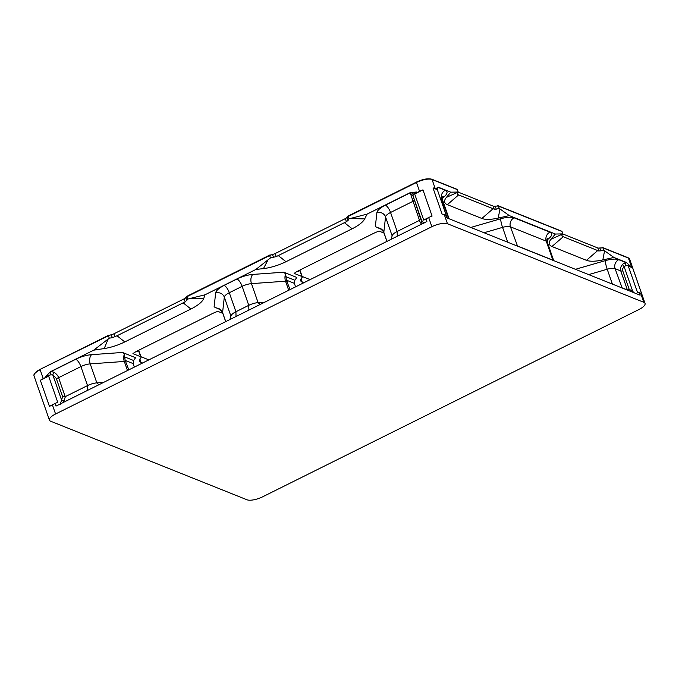 <?xml version="1.0" encoding="UTF-8"?>
<svg xmlns="http://www.w3.org/2000/svg" width="679" height="679" viewBox="0 0 679 679"><rect width="100%" height="100%" fill="white"/><g stroke="black" fill="none" stroke-linecap="round" stroke-linejoin="round"><path stroke-width="1.02" d="M186.555 296.511L186.98 296.681L185.851 297.563A3.675 1.222 -19.2 0 1 184.128 298.845L185.197 301.909L187.811 299.074L190.663 298.327L203.827 298.276L204.939 294.822L190.663 298.327M109.022 335.103L108.445 335.766L111.288 334.671A3.675 1.222 -19.2 0 0 113.953 333.771L184.128 298.845M602.086 247.529L603.028 247.911L599.82 247.962A3.675 1.222 -19.2 0 1 597.766 247.954L598.836 251.018L603.852 250.296L604.565 250.789L602.833 259.93A25.658 8.538 160.8 0 1 586.461 260.32L551.951 246.511A25.658 8.538 -19.2 0 1 551.034 239.212L562.874 233.899L562.042 231.514L498.42 206.06L499.252 208.445L509.301 215.599L498.233 218.086L499.965 208.945M562.832 233.975L597.766 247.954M497.486 205.678L498.42 206.06L495.22 206.11L496.273 209.149L494.236 209.174L457.612 194.525L457.366 193.583L458.274 192.055L446.434 197.36L450.763 192.182L457.739 192.055M458.223 192.123L493.166 206.102A3.675 1.222 160.8 0 0 495.22 206.11M347.758 216.287L348.174 216.457L347.045 217.339L348.106 220.369L346.392 221.685L276.217 256.611L270.48 257.927L268.027 259.828L263.469 268.595L255.881 269.461L204.939 294.822M270.217 254.871L269.648 255.542L272.483 254.447A3.675 1.222 160.8 0 0 275.148 253.547L345.331 218.613A3.675 1.222 160.8 0 0 347.045 217.339M140.926 356.696L148.862 359.878M138.609 350.313A3.921 1.307 -19.2 0 1 138.779 350.542L141.062 357.095A3.921 1.307 160.8 0 0 140.663 356.738L132.931 353.649A15.388 5.118 160.8 0 1 137.531 350.848L212.137 313.715A15.388 5.118 -19.2 0 1 217.866 311.372L222.805 313.35M302.138 276.438L310.108 279.629M299.846 270.072A3.633 1.205 -19.2 0 1 299.991 270.267L302.274 276.82A3.633 1.205 -19.2 0 1 301.968 277.601A14.709 4.897 160.8 0 0 300.721 280.775A14.709 4.897 160.8 0 0 302.214 282.108L303.827 282.753M632.641 267.832L628.321 266.109A7.359 2.444 -19.2 0 1 630.087 266.363L631.495 266.932A12.163 4.049 -19.2 0 1 632.641 267.832L641.765 294.041A12.163 4.049 -19.2 0 0 640.62 293.133L639.211 292.573L640.127 295.187L446.595 217.764L445.679 215.141A7.359 2.444 160.8 0 1 446.426 215.812L447.189 218.001M348.106 220.369L349.006 218.842L348.174 216.457L416.456 182.473L419.546 191.342A12.163 4.049 160.8 0 1 422.958 189.874L432.082 216.075A12.163 4.049 160.8 0 0 428.67 217.543L425.971 218.884L426.879 221.507L55.992 406.093L55.075 403.479A7.359 2.444 -19.2 0 1 57.766 402.367L48.642 376.166A7.359 2.444 -19.2 0 0 45.951 377.269L43.252 378.619A12.163 4.049 -19.2 0 0 40.358 380.291L49.482 406.492A12.163 4.049 -19.2 0 1 52.376 404.82L55.075 403.479M124.792 341.927L117.017 335.766L183.152 302.851L190.926 309.013L124.792 341.927A25.658 8.538 -19.2 0 1 104.201 348.565L93.719 350.169L50.433 371.71A9.812 3.268 -19.2 0 1 50.959 371.608L75.768 359.259A16.669 5.551 -19.2 0 1 91.606 354.667L122.475 352.46L135.579 357.706L133.619 360.507L133.126 363.588L134.349 367.101M295.586 286.852L294.363 283.347L286.385 280.147L285.621 273.909L283.712 272.211L252.843 274.426A16.669 5.551 160.8 0 0 237.005 279.01L224.163 285.409A16.669 5.551 -19.2 0 0 215.659 292.929L214.097 306.866L219.86 309.505L222.61 312.798A4.906 1.63 -19.2 0 1 222.585 312.535A6.866 6.391 6.4 0 0 216.949 308.088M294.363 283.347L294.856 280.257L296.816 277.456L283.712 272.211M122.475 352.46L124.376 354.158L125.14 360.396L128.806 369.86M141.062 357.095A3.921 1.307 160.8 0 1 140.74 357.926A14.709 4.897 -19.2 0 0 139.543 361.05A14.709 4.897 -19.2 0 0 141.037 362.382L142.582 363.002M50.433 371.71L45.722 376.616A7.359 2.444 -19.2 0 1 51.027 374.816A2.453 0.934 -100.8 0 1 50.959 371.608L53.955 372.211C56.612 374.044 58.156 375.877 58.589 377.694L65.201 396.672L87.532 385.579A9.812 3.268 -19.2 0 1 96.842 382.88L103.615 382.396M63.376 402.418L65.405 396.587M60.236 404.531L61.56 400.007A2.453 1.536 -161.8 0 0 64.132 400.466M51.027 374.816L52.869 375.046L61.56 400.007L62.646 396.706L65.201 396.672M40.358 380.291L48.642 376.166M50.67 421.235A12.163 4.049 -19.2 0 1 49.431 420.131A12.163 4.049 -19.2 0 1 55.568 413.995L431.869 226.71A12.163 4.049 160.8 0 1 447.469 223.747L643.819 302.308A12.163 4.049 -19.2 0 1 645.05 303.411A12.163 4.049 -19.2 0 1 638.914 309.548L262.62 496.824A12.163 4.049 160.8 0 1 247.02 499.786L50.67 421.235M108.564 335.324L40.163 369.334L108.445 335.766L109.277 338.159L93.719 350.169M419.546 191.342L416.847 192.683A7.359 2.444 160.8 0 0 414.674 193.999L423.798 220.2A7.359 2.444 160.8 0 1 425.971 218.884M278.22 255.542L285.995 261.704L352.129 228.789A25.658 8.538 160.8 0 0 364.665 218.935L367.101 214.106L410.388 192.564L416.617 192.03L416.847 192.683M367.101 214.106L349.006 218.842M270.48 257.927L269.648 255.542L186.98 296.681L187.811 299.074M255.881 269.461L268.027 259.828M111.288 334.671L112.341 337.709L109.277 338.159M112.341 337.709L117.017 335.766M183.152 302.851L185.197 301.909M190.926 309.013A25.658 8.538 160.8 0 0 203.827 298.276M285.995 261.704A25.658 8.538 -19.2 0 1 263.469 268.595M436.996 188.304L437.072 188.957A7.359 2.444 160.8 0 0 436.325 188.287L438.422 187.243L450.763 192.182M458.648 194.881L447.351 204.668A25.658 8.538 -19.2 0 1 446.434 197.36M447.351 204.668L481.861 218.468A25.658 8.538 160.8 0 0 498.233 218.086M509.301 215.599L555.363 234.026L551.034 239.212M620.682 287.412A9.812 3.268 -19.2 0 1 621.692 287.675L627.388 289.933L620.776 270.955C619.834 269.41 620.428 267.178 622.575 264.25A2.453 0.671 -130.2 0 0 624.111 266.584L625.783 265.693A7.359 2.444 -19.2 0 1 629.857 265.71L626.242 262.383L613.901 257.451L602.833 259.93M384.042 233.101L379.111 231.123A15.388 5.118 -19.2 0 0 373.382 233.474L298.777 270.598A15.388 5.118 160.8 0 0 294.168 273.399L301.9 276.489A3.633 1.205 -19.2 0 1 302.274 276.82M553.36 260.481L552.867 260.133A9.812 3.268 -19.2 0 1 553.351 260.388L553.648 260.592M517.542 246.146L510.438 226.811L546.255 241.138L552.867 260.133L517.05 245.806A9.812 3.268 160.8 0 0 516.04 245.543M410.388 192.564A9.812 3.268 160.8 0 0 410.209 192.811L385.4 205.16A16.669 5.551 160.8 0 0 376.896 212.68L375.334 226.616L381.097 229.256L383.559 231.785M448.997 218.723L448.709 218.528A9.812 3.268 160.8 0 0 448.225 218.273L447.13 217.832M446.426 215.812A7.359 2.444 160.8 0 1 446.451 215.897L437.327 189.696A7.359 2.444 160.8 0 0 437.301 189.611A7.359 2.444 160.8 0 0 436.555 188.94L435.146 188.38A12.163 4.049 160.8 0 0 433.007 187.964L442.131 214.174A12.163 4.049 160.8 0 1 444.27 214.581L445.679 215.141M602.765 247.614L628.134 257.765A0.586 0.518 111.8 0 1 628.406 258.062L603.028 247.911L603.852 250.296M613.901 257.451L604.565 250.789M457.026 189.492L458.274 192.055M555.363 234.026L562.348 233.899M551.951 246.511L563.247 236.725L598.836 251.018M563.247 236.725L562.22 236.368L561.974 235.426L562.874 233.899M561.974 235.426L562.22 236.368L561.923 235.528M457.323 193.676L457.612 194.525L457.366 193.583M496.273 209.149L499.252 208.445M422.958 189.874L414.674 193.999M416.617 192.03A7.359 2.444 160.8 0 0 413.188 194.576L413.019 195.807L421.71 220.76A2.453 2.037 -29.2 0 1 420.7 223.009L419.291 220.463L397.164 231.48A9.812 3.268 160.8 0 0 392.224 235.613L391.104 239.314M423.866 223.561L420.505 218.596L419.291 220.463M421.523 224.172L420.7 223.009M413.188 194.576A2.453 2.105 -145.6 0 0 410.209 192.811L419.486 220.352M410.523 194.746A2.453 1.74 172.5 0 1 413.019 195.807L420.505 218.596M437.327 189.696L433.007 187.964M628.321 266.109L637.445 292.309A7.359 2.444 -19.2 0 1 639.211 292.573M627.388 289.933L629.127 289.152L622.745 270.811C622.117 269.809 622.575 268.409 624.111 266.584L632.803 291.546L634.432 292.912M629.127 289.152L632.803 291.546A2.453 0.424 -56.9 0 1 632.37 292.089M622.575 264.25L625.732 262.476A9.812 3.268 -19.2 0 1 626.242 262.383M437.064 188.915L438.278 187.48L445.263 190.281A16.669 5.551 160.8 0 1 444.592 196.316L442.335 198.31M229.867 319.563L230.987 315.862A9.812 3.268 -19.2 0 1 235.927 311.729L229.307 292.725A6.866 2.317 63.5 0 0 224.163 285.409M264.852 302.147L258.088 302.63A9.812 3.268 160.8 0 0 248.769 305.329L235.927 311.729L236.029 316.49M136.971 351.136A6.128 2.037 160.8 0 0 136.988 351.204A6.128 2.037 160.8 0 0 137.616 351.764L136.233 351.527M290.052 289.61L286.385 280.147M297.478 271.277L298.853 271.515A6.128 2.037 160.8 0 1 298.234 270.955A6.128 2.037 160.8 0 1 298.208 270.887M53.955 372.211A2.453 0.985 -69.7 0 0 52.869 375.046L56.264 378.364L62.646 396.706M186.759 296.409L269.767 255.1M347.852 216.194L416.533 182.057A11.577 3.853 -19.2 0 1 431.377 179.231M347.962 216.185L416.414 182.116M133.619 360.507L124.613 356.899M133.126 363.588L125.14 360.396M141.037 362.382L139.891 359.072M98.896 384.738L96.842 382.88L90.231 363.885L124.299 361.449A6.866 4.082 85.9 0 1 124.376 354.158M87.633 390.349L87.532 385.579L80.911 366.584A9.812 3.268 -19.2 0 1 90.231 363.885A6.866 4.082 85.9 0 1 91.606 354.667M45.722 376.616L45.951 377.269M49.431 420.131L34.026 375.894A12.163 4.049 160.8 0 1 40.163 369.749L43.252 378.619M52.376 404.82L55.568 413.995M428.67 217.543L431.869 226.71M113.953 333.771L115.023 336.835M185.851 297.563L186.903 300.602M435.146 188.38L432.056 179.511A0.586 0.518 111.8 0 0 431.785 179.214C427.872 178.204 422.762 179.146 416.456 182.048L416.456 182.473A12.163 4.049 -19.2 0 1 432.056 179.511L457.442 189.67M437.081 188.185A2.453 2.113 33.8 0 1 438.278 187.48A9.812 3.268 160.8 0 0 438.422 187.243M625.783 265.693A2.453 0.951 -100.7 0 1 625.732 262.476L618.739 259.684A16.669 5.551 -19.2 0 0 605.362 260.634L575.436 269.308M553.725 260.626L547.249 242.03A9.812 3.268 -19.2 0 0 546.255 241.138A6.866 6.043 111.8 0 1 549.914 232.142A16.669 5.551 -19.2 0 1 549.235 238.185L546.977 240.179M549.914 232.142L514.096 217.815A16.669 5.551 160.8 0 0 500.72 218.774L470.793 227.448M547.282 238.804A6.866 5.025 -131.5 0 1 549.235 238.185M507.739 242.225L502.57 227.372A9.812 3.268 160.8 0 1 510.438 226.811A6.866 6.043 111.8 0 1 514.096 217.815M484.034 232.744L502.57 227.372A6.866 1.018 73.8 0 1 500.72 218.774M628.134 257.765L629.645 259.166A12.163 4.049 160.8 0 0 628.406 258.062L631.495 266.932M640.62 293.133L643.819 302.308M448.709 218.613L441.613 199.27A6.866 6.043 111.8 0 1 445.263 190.281M436.325 188.287L436.555 188.94M629.857 265.71L630.087 266.363M444.27 214.581L447.469 223.747M599.82 247.962L600.881 250.992M597.758 250.534L586.461 260.32M493.166 206.102L494.236 209.174M481.861 218.468L493.158 208.682M397.266 236.25L397.164 231.48L390.552 212.476A9.812 3.268 160.8 0 0 385.545 216.907A6.866 6.391 6.4 0 0 376.896 212.68M386.988 241.368L383.822 232.286A4.906 1.63 160.8 0 0 383.856 232.549L386.928 241.393M392.148 235.859L385.545 216.907L383.822 232.286A6.866 6.391 6.4 0 0 378.186 227.838M414.122 200.263A2.453 0.815 160.8 0 1 412.874 201.366L390.552 212.476A6.866 2.317 63.5 0 0 385.4 205.16M622.185 288.015L615.081 268.672A6.866 6.043 111.8 0 1 618.739 259.684M627.286 289.908L627.871 290.289M588.676 274.605L607.213 269.24A6.866 1.018 73.8 0 1 605.362 260.634M612.382 284.094L607.213 269.24A9.812 3.268 -19.2 0 1 615.081 268.672L620.776 270.955A2.453 0.815 160.8 0 0 622.745 270.811M442.173 197.292L442.784 196.664L442.606 200.161A9.812 3.268 160.8 0 0 441.613 199.27L440.51 198.837M442.64 196.935A6.866 5.025 -131.5 0 1 444.592 196.316M225.751 321.608L222.585 312.535L224.308 297.156A6.866 6.391 6.4 0 0 215.659 292.929M230.911 316.108L224.308 297.156A9.812 3.268 -19.2 0 1 229.307 292.725L242.157 286.334A6.866 2.317 63.5 0 0 237.005 279.01M248.87 310.099L248.769 305.329L242.157 286.334A9.812 3.268 160.8 0 1 251.468 283.635A6.866 4.082 85.9 0 1 252.843 274.426M137.616 351.764L137.328 350.95M138.457 350.389L140.663 356.738M301.06 278.806L302.214 282.108M294.856 280.257L285.859 276.659M287.175 281.352A4.906 1.63 160.8 0 0 285.545 281.199A6.866 4.082 85.9 0 1 285.621 273.909M288.702 290.281L285.545 281.199L251.468 283.635L258.088 302.63L260.142 304.498M301.9 276.489L299.694 270.14M298.573 270.7L298.853 271.515M127.465 370.522L124.299 361.449A4.906 1.63 -19.2 0 1 125.938 361.601M56.264 378.364A2.453 0.815 -19.2 0 0 58.589 377.694L80.911 366.584A6.866 2.317 63.5 0 0 75.768 359.259M104.201 348.565L108.173 338.999M272.483 254.447L273.544 257.477M275.148 253.547L276.217 256.611M345.331 218.613L346.392 221.685M364.665 218.935L350.288 218.502M352.129 228.789L344.355 222.627M34.026 375.894C33.407 374.078 35.452 371.897 40.163 369.334L108.767 335.188M186.657 296.417L269.962 254.956M547.249 242.03L547.427 238.533L546.816 239.152M645.05 303.411L629.645 259.166M437.072 188.957L437.301 189.611M431.785 179.214L457.247 189.399M498.165 205.771L561.847 231.25M383.177 231.208L383.856 232.549M442.606 200.161L449.082 218.757M225.691 321.642L222.61 312.798"/></g></svg>
